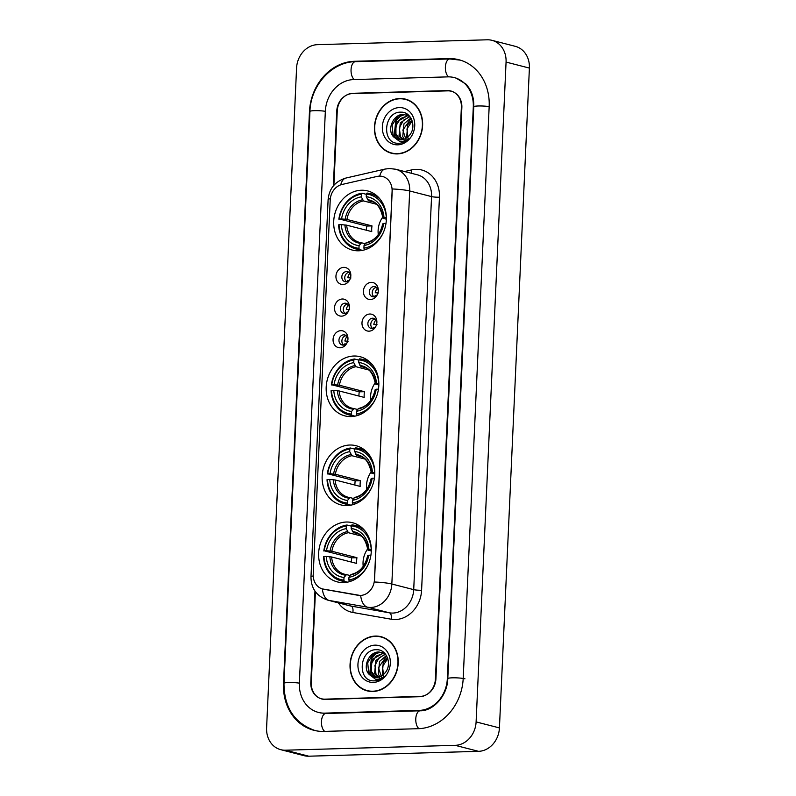<?xml version="1.0" encoding="UTF-8"?>
<svg xmlns="http://www.w3.org/2000/svg" width="796" height="796" viewBox="0 0 796 796"><rect width="100%" height="100%" fill="white"/><g stroke="black" fill="none" stroke-linecap="round" stroke-linejoin="round"><path stroke-width="1.19" d="M353.882 356.021A30.546 26.049 -75.6 0 0 326.549 383.403A30.546 26.049 -75.6 0 0 344.887 415.88A30.546 26.049 -75.6 0 0 351.126 416.577A30.546 26.049 -75.6 0 0 378.458 389.184A30.546 26.049 -75.6 0 0 360.11 356.707A30.546 26.049 -75.6 0 0 353.882 356.021M349.832 445.024A30.546 26.049 -75.6 0 0 322.509 472.406A30.546 26.049 -75.6 0 0 340.847 504.883A30.546 26.049 -75.6 0 0 347.086 505.579A30.546 26.049 -75.6 0 0 374.418 478.187A30.546 26.049 -75.6 0 0 356.071 445.72A30.546 26.049 -75.6 0 0 349.832 445.024M346.34 522.027A30.546 26.049 -75.6 0 0 319.007 549.419A30.546 26.049 -75.6 0 0 337.355 581.896A30.546 26.049 -75.6 0 0 343.593 582.582A30.546 26.049 -75.6 0 0 370.916 555.2A30.546 26.049 -75.6 0 0 352.578 522.723A30.546 26.049 -75.6 0 0 346.34 522.027M361.404 190.234A30.546 26.049 -75.6 0 0 334.071 217.616A30.546 26.049 -75.6 0 0 352.419 250.093A30.546 26.049 -75.6 0 0 358.658 250.79A30.546 26.049 -75.6 0 0 385.99 223.397A30.546 26.049 -75.6 0 0 367.643 190.921A30.546 26.049 -75.6 0 0 361.404 190.234M342.996 284.5A8.647 7.373 104.4 0 1 335.942 276.142A8.647 7.373 104.4 0 1 343.772 267.356A8.647 7.373 104.4 0 1 350.807 276.023A8.647 7.373 104.4 0 1 349.932 279.426A8.647 7.373 104.4 0 1 342.996 284.5M350.777 276.421A5.184 4.428 -75.6 0 0 347.593 271.655A5.184 4.428 -75.6 0 0 346.539 271.535A5.184 4.428 -75.6 0 0 341.892 276.192A5.184 4.428 -75.6 0 0 345.006 281.704A5.184 4.428 -75.6 0 0 346.071 281.824A5.184 4.428 -75.6 0 0 350.091 279.058M341.554 316.151A8.647 7.373 104.4 0 1 334.499 307.793A8.647 7.373 104.4 0 1 342.34 299.007A8.647 7.373 104.4 0 1 349.374 307.674A8.647 7.373 104.4 0 1 348.499 311.077A8.647 7.373 104.4 0 1 341.554 316.151M349.335 308.072A5.184 4.428 -75.6 0 0 346.16 303.306A5.184 4.428 -75.6 0 0 345.096 303.186A5.184 4.428 -75.6 0 0 340.459 307.833A5.184 4.428 -75.6 0 0 343.574 313.355A5.184 4.428 -75.6 0 0 344.628 313.465A5.184 4.428 -75.6 0 0 348.658 310.709M340.121 347.792A8.647 7.373 104.4 0 1 333.066 339.444A8.647 7.373 104.4 0 1 340.897 330.658A8.647 7.373 104.4 0 1 347.942 339.325A8.647 7.373 104.4 0 1 347.066 342.728A8.647 7.373 104.4 0 1 340.121 347.792M347.902 339.723A5.184 4.428 -75.6 0 0 344.718 334.957A5.184 4.428 -75.6 0 0 343.663 334.837A5.184 4.428 -75.6 0 0 339.016 339.484A5.184 4.428 -75.6 0 0 342.131 344.996A5.184 4.428 -75.6 0 0 343.195 345.116A5.184 4.428 -75.6 0 0 347.225 342.36M370.478 299.515A8.647 7.373 104.4 0 1 363.414 291.157A8.647 7.373 104.4 0 1 371.254 282.371A8.647 7.373 104.4 0 1 378.289 291.038A8.647 7.373 104.4 0 1 377.413 294.45A8.647 7.373 104.4 0 1 370.478 299.515M378.249 291.445A5.184 4.428 -75.6 0 0 375.075 286.669A5.184 4.428 -75.6 0 0 374.011 286.55A5.184 4.428 -75.6 0 0 369.374 291.207A5.184 4.428 -75.6 0 0 372.488 296.719A5.184 4.428 -75.6 0 0 373.543 296.838A5.184 4.428 -75.6 0 0 377.573 294.072M369.036 331.166A8.647 7.373 104.4 0 1 361.981 322.808A8.647 7.373 104.4 0 1 369.812 314.022A8.647 7.373 104.4 0 1 376.856 322.688A8.647 7.373 104.4 0 1 375.981 326.091A8.647 7.373 104.4 0 1 369.036 331.166M376.816 323.086A5.184 4.428 -75.6 0 0 373.632 318.32A5.184 4.428 -75.6 0 0 372.578 318.201A5.184 4.428 -75.6 0 0 367.931 322.858A5.184 4.428 -75.6 0 0 371.045 328.37A5.184 4.428 -75.6 0 0 372.11 328.489A5.184 4.428 -75.6 0 0 376.14 325.723M346.539 281.774A5.184 4.428 104.4 0 1 344.937 276.331A5.184 4.428 104.4 0 1 348.976 272.332M345.106 313.425A5.184 4.428 104.4 0 1 343.494 307.972A5.184 4.428 104.4 0 1 347.534 303.982M343.673 345.076A5.184 4.428 104.4 0 1 342.061 339.623A5.184 4.428 104.4 0 1 346.101 335.633M374.02 296.799A5.184 4.428 104.4 0 1 372.409 291.346A5.184 4.428 104.4 0 1 376.458 287.346M372.588 328.44A5.184 4.428 104.4 0 1 370.976 322.997A5.184 4.428 104.4 0 1 375.015 318.997M377.065 176.433A15.562 13.273 104.4 0 1 379.403 176.135A15.562 13.273 104.4 0 1 382.577 176.493A15.562 13.273 104.4 0 1 392.1 191.179L374.458 579.647A15.562 13.273 104.4 0 1 358.041 595.289L323.614 589.229A15.562 13.273 104.4 0 1 322.748 589.05A15.562 13.273 104.4 0 1 313.226 574.364L330.221 199.995A15.562 13.273 104.4 0 1 341.991 184.483L377.065 176.433M315.425 591.746L311.296 682.699A17.293 14.746 -75.6 0 0 321.882 699.017A17.293 14.746 -75.6 0 0 325.405 699.415L419.731 696.709A17.293 14.746 -75.6 0 0 435.402 679.147L461.372 107.291A17.293 14.746 -75.6 0 0 450.785 90.973A17.293 14.746 -75.6 0 0 447.262 90.585L352.936 93.291A17.293 14.746 -75.6 0 0 337.265 110.853L333.882 185.289M324.788 713.126L419.114 710.42A31.124 26.537 -75.6 0 0 447.322 678.799L473.292 106.953A31.124 26.537 -75.6 0 0 454.237 77.58A31.124 26.537 -75.6 0 0 447.879 76.874L353.553 79.58A31.124 26.537 -75.6 0 0 325.345 111.191L299.376 683.048A31.124 26.537 -75.6 0 0 318.43 712.42A31.124 26.537 -75.6 0 0 324.788 713.126L326.201 713.485M455.212 745.335A23.054 19.661 -75.6 0 0 476.108 721.912L506.067 62.078A23.054 19.661 -75.6 0 0 491.948 40.327A23.054 19.661 -75.6 0 0 487.242 39.8L317.465 44.666A23.054 19.661 -75.6 0 0 296.57 68.088L266.6 727.912A23.054 19.661 -75.6 0 0 280.719 749.673A23.054 19.661 -75.6 0 0 285.426 750.2L455.212 745.335L478.535 751.334A23.054 19.661 -75.6 0 0 499.43 727.912L529.4 68.088A23.054 19.661 -75.6 0 0 515.281 46.327L491.948 40.327M280.719 749.673L304.052 755.673A23.054 19.661 -75.6 0 0 308.758 756.2L478.535 751.334M322.42 699.017A17.293 14.746 -75.6 0 0 323.057 699.266M451.939 91.331A17.293 14.746 -75.6 0 0 451.262 91.242A17.293 14.746 -75.6 0 0 447.74 90.853L352.429 93.59A17.293 14.746 -75.6 0 0 336.748 111.151L333.355 185.906M418.278 728.698A49.571 42.268 -75.6 0 0 463.202 678.351L489.172 106.495A49.571 42.268 -75.6 0 0 458.834 59.72A49.571 42.268 -75.6 0 0 448.715 58.596L354.389 61.292A49.571 42.268 -75.6 0 0 309.465 111.649L283.495 683.495A49.571 42.268 -75.6 0 0 313.833 730.28A49.571 42.268 -75.6 0 0 323.952 731.405L418.278 728.698M399.801 98.505A27.95 23.83 -75.6 0 0 374.787 123.569A27.95 23.83 -75.6 0 0 391.572 153.28A27.95 23.83 -75.6 0 0 397.284 153.917A27.95 23.83 -75.6 0 0 422.288 128.852A27.95 23.83 -75.6 0 0 405.502 99.142A27.95 23.83 -75.6 0 0 399.801 98.505M390.478 152.663A27.95 23.83 -75.6 0 0 392.746 153.548M375.384 636.074A27.95 23.83 -75.6 0 0 350.379 661.138A27.95 23.83 -75.6 0 0 367.165 690.858A27.95 23.83 -75.6 0 0 372.866 691.495A27.95 23.83 -75.6 0 0 397.881 666.431A27.95 23.83 -75.6 0 0 381.095 636.71A27.95 23.83 -75.6 0 0 375.384 636.074M366.07 690.241A27.95 23.83 -75.6 0 0 368.339 691.127M392.289 188.96L374.448 581.995A20.169 2.517 2.6 0 1 391.841 584.015A23.054 19.661 104.4 0 1 370.946 607.438A23.054 19.661 104.4 0 1 367.513 607.189L329.146 600.443A23.054 19.661 104.4 0 1 327.872 600.164L349.743 605.796A23.054 19.661 -75.6 0 0 351.016 606.064L389.383 612.82A23.054 19.661 -75.6 0 0 392.816 613.069A23.054 19.661 -75.6 0 0 413.711 589.647L431.561 196.602A23.054 19.661 -75.6 0 0 417.452 174.841L395.572 169.22A23.054 19.661 104.4 0 1 409.691 190.98A20.169 2.517 -177.4 0 0 392.289 188.96M323.733 699.346A17.293 14.746 -75.6 0 0 323.743 699.356A17.293 14.746 -75.6 0 0 323.743 699.356L321.395 698.749A17.293 14.746 -75.6 0 0 324.927 699.147L420.248 696.41A17.293 14.746 -75.6 0 0 435.919 678.849L461.859 107.569A17.293 14.746 -75.6 0 0 451.272 91.251L452.586 91.58M404.557 171.528L411.582 169.916A28.815 24.567 104.4 0 1 439.442 197.209L421.591 590.254A28.815 24.567 104.4 0 1 395.473 619.527A28.815 24.567 104.4 0 1 391.184 619.218A5.761 3.005 -80 0 0 389.383 612.82L367.513 607.189A20.169 10.517 100 0 1 360.678 595.547L322.33 588.911M314.957 591.09L310.808 682.431A17.293 14.746 -75.6 0 0 321.395 698.749M382.249 637.049A27.95 23.83 -75.6 0 0 379.841 636.73M406.666 99.47A27.95 23.83 -75.6 0 0 404.249 99.152M408.935 100.356A27.661 23.591 -75.6 0 0 407.771 100.017L405.433 99.42A27.661 23.591 -75.6 0 0 399.781 98.794A27.661 23.591 -75.6 0 0 375.035 123.599A27.661 23.591 -75.6 0 0 391.642 153.001A27.661 23.591 -75.6 0 0 397.294 153.628A27.661 23.591 -75.6 0 0 422.049 128.833A27.661 23.591 -75.6 0 0 405.433 99.42M406.627 137.937L407.661 124.803L411.96 120.256M408.099 139.24L406.945 128.932L412.209 120.972M404.259 139.181L402.756 136.604L403.96 123.858L410.855 117.987M406.338 140.663L402.836 130.066L411.134 118.465M405.214 141.38L404.458 141.141M402.07 139.768L399.055 135.658L400.259 122.902L409.731 116.405M405.283 141.34L400.448 136.912L399.343 127.818L403.502 120.206L409.791 116.783M400.02 139.867L395.353 134.703L396.557 121.947L408.089 115.39M400.517 139.877L395.96 134.096L395.92 125.748L400.587 118.524L408.109 115.609M393.881 137.151L398.209 139.579L400.866 139.877C404.259 139.708 407.154 138.136 409.552 135.181C416.835 126.952 411.283 111.808 401.264 112.166C383.592 111.102 381.294 143.34 397.851 143.28L398.687 143.29C402.368 143.131 405.661 141.628 408.577 138.783C405.811 141.061 402.885 141.986 399.801 141.549L393.552 136.812C386.627 130.146 393.085 113.918 403.482 114.415L409.602 116.246M398.537 139.658L393.085 135.081L392.12 125.181L396.836 117.619L404.398 114.654M399.383 107.579A18.796 16.02 -75.6 0 0 382.349 126.673A18.796 16.02 -75.6 0 0 397.692 144.842A18.796 16.02 -75.6 0 0 414.726 125.748A18.796 16.02 -75.6 0 0 399.383 107.579M391.642 153.001L393.98 153.608A27.661 23.591 -75.6 0 0 395.164 153.867M394.886 137.479L396.229 120.723L401.134 115.201M394.129 136.653L395.771 120.604L399.94 115.659M384.518 637.934A27.661 23.591 -75.6 0 0 383.354 637.596L381.025 636.989A27.661 23.591 -75.6 0 0 375.374 636.362A27.661 23.591 -75.6 0 0 350.618 661.168A27.661 23.591 -75.6 0 0 367.235 690.58A27.661 23.591 -75.6 0 0 372.886 691.207A27.661 23.591 -75.6 0 0 397.632 666.401A27.661 23.591 -75.6 0 0 381.025 636.989M382.219 675.515L383.254 662.381L387.543 657.834M383.692 676.819L382.528 666.511L387.791 658.551M379.851 676.759L378.349 674.182L379.553 661.426L386.438 655.556M381.931 678.232L378.418 667.635L386.727 656.043M380.796 678.958L380.05 678.709M377.662 677.336L374.637 673.227L375.841 660.471L385.324 653.974M380.876 678.908L376.04 674.491L374.936 665.396L379.095 657.785L385.383 654.352M375.603 677.436L370.936 672.272L372.14 659.526L383.672 652.969M376.11 677.456L371.553 671.665L371.513 663.317L376.18 656.093L383.702 653.178M369.473 674.729L373.802 677.157L376.458 677.446C379.851 677.277 382.747 675.714 385.145 672.749C392.428 664.531 386.876 649.387 376.856 649.735C359.185 648.67 356.887 680.918 373.433 680.859L374.279 680.859C377.961 680.709 381.254 679.207 384.17 676.351C381.403 678.64 378.478 679.555 375.384 679.127L369.145 674.381C362.22 667.715 368.677 651.496 379.065 651.994L385.194 653.824M374.12 677.227L368.667 672.65L367.702 662.75L372.419 655.198L379.99 652.232M374.976 645.158A18.796 16.02 -75.6 0 0 357.941 664.252A18.796 16.02 -75.6 0 0 373.284 682.411A18.796 16.02 -75.6 0 0 390.319 663.317A18.796 16.02 -75.6 0 0 374.976 645.158M367.235 690.58L369.573 691.177A27.661 23.591 -75.6 0 0 370.757 691.445M370.468 675.048L371.822 658.302L376.727 652.77M369.722 674.222L371.364 658.183L375.523 653.227M377.334 288.271A8.647 7.373 -75.6 0 0 375.254 292.729L378.438 292.968M376.339 295.674L375.125 295.585A8.647 7.373 -75.6 0 0 375.244 296.41M375.901 319.922A8.647 7.373 -75.6 0 0 373.812 324.38L377.005 324.619M374.896 327.325L373.682 327.236A8.647 7.373 -75.6 0 0 373.802 328.061M349.862 273.257A8.647 7.373 -75.6 0 0 347.772 277.714L350.966 277.953M348.857 280.66L347.643 280.57A8.647 7.373 -75.6 0 0 347.762 281.396M348.419 304.908A8.647 7.373 -75.6 0 0 346.34 309.365L349.524 309.604M347.424 312.311L346.21 312.221A8.647 7.373 -75.6 0 0 346.33 313.047M346.986 336.549A8.647 7.373 -75.6 0 0 344.897 341.006L348.091 341.255M345.981 343.962L344.767 343.862A8.647 7.373 -75.6 0 0 344.887 344.698M382.826 216.98A21.323 18.179 -75.6 0 0 378.289 234.601M362.459 250.362L359.474 249.596L358.946 248.302A27.432 23.392 -75.6 0 1 339.026 224.711L341.325 224.651A24.785 21.134 -75.6 0 0 359.066 245.656L361.573 242.8L365.165 243.725M366.459 230.253A27.372 23.343 104.4 0 1 366.747 226.054L339.285 218.999A27.432 23.392 -75.6 0 1 361.404 194.214L361.285 196.861A24.785 21.134 -75.6 0 0 341.584 218.94L346.937 219.457L372.001 225.905A21.323 18.179 -75.6 0 0 371.742 231.616L346.678 225.169L341.325 224.651M376.259 204.204L363.474 200.92L361.285 196.861M383.314 232.581A27.432 23.392 -75.6 0 1 363.911 248.153L364.439 249.456A28.586 24.378 -75.6 0 0 367.603 248.76M364.439 249.456L365.225 249.655M339.026 224.711L338.608 224.89A28.586 24.378 -75.6 0 0 356.12 249.019A28.586 24.378 -75.6 0 0 359.474 249.596M361.404 194.214L362.041 193.219A28.586 24.378 -75.6 0 0 338.867 219.179M362.041 193.219L366.359 194.324M363.911 248.153L364.031 245.516A24.785 21.134 -75.6 0 0 383.732 223.437L385.99 223.368M359.066 245.656L358.946 248.302M341.584 218.94L339.285 218.999M383.732 223.437L382.786 223.835A22.169 18.905 -75.6 0 1 365.473 243.238L364.031 245.516M366.538 242.661L365.473 243.238L366.538 242.661M346.678 225.169A21.323 18.179 -75.6 0 0 359.692 242.442L361.573 242.8M380.299 199.418A28.586 24.378 -75.6 0 0 370.359 193.647A28.586 24.378 -75.6 0 0 367.006 193.07L366.369 194.075A27.432 23.392 -75.6 0 1 386.289 217.656L386.378 217.656M386.289 217.656L383.99 217.716A24.785 21.134 -75.6 0 0 366.25 196.712L366.369 194.075M386.368 219.189L383.344 218.412L383.99 217.716M366.25 196.712L368.439 200.771L372.1 201.716M383.344 218.412L383.045 218.124A22.169 18.905 -75.6 0 0 367.454 199.667M372.001 225.905L366.747 226.054M375.294 382.767A21.323 18.179 -75.6 0 0 370.767 400.388M354.926 416.149L351.951 415.383L351.414 414.079A27.432 23.392 -75.6 0 1 331.494 390.498L333.793 390.438A24.785 21.134 -75.6 0 0 351.534 411.442L354.051 408.587L357.633 409.512M358.926 396.04A27.372 23.343 104.4 0 1 359.225 391.841L331.753 384.786A27.432 23.392 -75.6 0 1 353.872 360.001L353.752 362.638A24.785 21.134 -75.6 0 0 334.051 384.717L339.414 385.244L364.469 391.692A21.323 18.179 -75.6 0 0 364.21 397.403L339.156 390.955L333.793 390.438M368.727 369.991L355.951 366.707L353.752 362.638M375.792 398.358A27.432 23.392 -75.6 0 1 356.379 413.94L356.916 415.243A28.586 24.378 -75.6 0 0 360.071 414.547M356.916 415.243L357.693 415.442M331.494 390.498L331.086 390.677A28.586 24.378 -75.6 0 0 348.588 414.806A28.586 24.378 -75.6 0 0 351.951 415.383M353.872 360.001L354.509 358.996A28.586 24.378 -75.6 0 0 331.345 384.965M354.509 358.996L358.827 360.11M356.379 413.94L356.499 411.293A24.785 21.134 -75.6 0 0 376.2 389.214L378.458 389.154M351.534 411.442L351.414 414.079M334.051 384.717L331.753 384.786M376.2 389.214L375.254 389.622A22.169 18.905 -75.6 0 1 357.941 409.025L356.499 411.293M359.016 408.447L357.941 409.025L359.016 408.447M339.156 390.955A21.323 18.179 -75.6 0 0 352.17 408.229L354.051 408.587M372.767 365.205A28.586 24.378 -75.6 0 0 362.837 359.434A28.586 24.378 -75.6 0 0 359.474 358.857L358.837 359.852A27.432 23.392 -75.6 0 1 378.757 383.443L378.846 383.443M378.757 383.443L376.458 383.503A24.785 21.134 -75.6 0 0 358.717 362.498L358.837 359.852M378.836 384.975L375.811 384.199L376.458 383.503M358.717 362.498L360.916 366.558L364.568 367.503M375.811 384.199L375.513 383.911A22.169 18.905 -75.6 0 0 359.921 365.454M364.469 391.692L359.225 391.841M371.254 471.769A21.323 18.179 -75.6 0 0 366.727 489.391M350.887 505.152L347.902 504.385L347.374 503.092A27.432 23.392 -75.6 0 1 327.454 479.5L329.753 479.441A24.785 21.134 -75.6 0 0 347.494 500.445L350.011 497.6L353.593 498.515M354.887 485.043A27.372 23.343 104.4 0 1 355.185 480.844L327.713 473.789A27.432 23.392 -75.6 0 1 349.832 449.004L349.713 451.65A24.785 21.134 -75.6 0 0 330.012 473.729L335.365 474.247L360.429 480.694A21.323 18.179 -75.6 0 0 360.17 486.406L335.106 479.958L329.753 479.441M364.687 458.993L351.912 455.71L349.713 451.65M371.742 487.371A27.432 23.392 -75.6 0 1 352.339 502.943L352.867 504.246A28.586 24.378 -75.6 0 0 356.031 503.55M352.867 504.246L353.653 504.445M327.454 479.5L327.037 479.68A28.586 24.378 -75.6 0 0 344.549 503.808A28.586 24.378 -75.6 0 0 347.902 504.385M349.832 449.004L350.469 448.009A28.586 24.378 -75.6 0 0 327.305 473.968M350.469 448.009L354.787 449.113M352.339 502.943L352.459 500.306A24.785 21.134 -75.6 0 0 372.16 478.227L374.418 478.157M347.494 500.445L347.374 503.092M330.012 473.729L327.713 473.789M372.16 478.227L371.215 478.625A22.169 18.905 -75.6 0 1 353.902 498.027L352.459 500.306M354.966 497.45L353.902 498.027L354.966 497.45M335.106 479.958A21.323 18.179 -75.6 0 0 348.131 497.231L350.011 497.6M368.727 454.208A28.586 24.378 -75.6 0 0 358.797 448.437A28.586 24.378 -75.6 0 0 355.434 447.859L354.797 448.864A27.432 23.392 -75.6 0 1 374.717 472.446L374.807 472.456M374.717 472.446L372.419 472.516A24.785 21.134 -75.6 0 0 354.678 451.501L354.797 448.864M374.797 473.978L371.772 473.202L372.419 472.516M354.678 451.501L356.877 455.571L360.528 456.506M371.772 473.202L371.473 472.914A22.169 18.905 -75.6 0 0 355.882 454.456M360.429 480.694L355.185 480.844M367.762 548.782A21.323 18.179 -75.6 0 0 363.225 566.394M347.384 582.165L344.409 581.398L343.882 580.095A27.432 23.392 -75.6 0 1 323.962 556.513L326.26 556.444A24.785 21.134 -75.6 0 0 344.001 577.448L346.509 574.603L350.101 575.528M351.394 562.056A27.372 23.343 104.4 0 1 351.683 557.857L324.221 550.802A27.432 23.392 -75.6 0 1 346.33 526.017L346.21 528.653A24.785 21.134 -75.6 0 0 326.519 550.732L331.872 551.25L356.936 557.697A21.323 18.179 -75.6 0 0 356.678 563.419L331.614 556.971L326.26 556.444M361.195 536.007L348.409 532.713L346.21 528.653M368.25 564.374A27.432 23.392 -75.6 0 1 348.847 579.956L349.374 581.249A28.586 24.378 -75.6 0 0 352.538 580.563M349.374 581.249L350.15 581.458M323.962 556.513L323.544 556.693A28.586 24.378 -75.6 0 0 341.046 580.821A28.586 24.378 -75.6 0 0 344.409 581.398M346.33 526.017L346.966 525.012A28.586 24.378 -75.6 0 0 323.803 550.981M346.966 525.012L351.285 526.126M348.847 579.956L348.966 577.309A24.785 21.134 -75.6 0 0 368.657 555.23L370.926 555.17M344.001 577.448L343.882 580.095M326.519 550.732L324.221 550.802M368.657 555.23L367.712 555.638A22.169 18.905 -75.6 0 1 350.409 575.04L348.966 577.309M351.474 574.463L350.409 575.04L351.474 574.463M331.614 556.971A21.323 18.179 -75.6 0 0 344.628 574.244L346.509 574.603M365.235 531.221A28.586 24.378 -75.6 0 0 355.295 525.45A28.586 24.378 -75.6 0 0 351.931 524.872L351.295 525.867A27.432 23.392 -75.6 0 1 371.215 549.449L371.304 549.459M371.215 549.449L368.916 549.519A24.785 21.134 -75.6 0 0 351.175 528.514L351.295 525.867M371.294 550.991L368.269 550.215L368.916 549.519M351.175 528.514L353.374 532.574L357.026 533.519M368.269 550.215L367.971 549.927A22.169 18.905 -75.6 0 0 352.379 531.469M356.936 557.697L351.683 557.857M464.954 678.799A9.224 1.154 -177.4 0 0 452.347 677.824A9.224 1.154 -177.4 0 0 447.8 678.61C447.471 695.933 432.954 711.176 420.179 710.798L325.853 713.495L320.181 712.868M419.024 728.668A9.224 4.676 -91.6 0 1 415.781 718.808A9.224 4.676 -91.6 0 1 420.179 710.798M324.708 731.385A9.224 4.676 -91.6 0 1 321.455 721.514A9.224 4.676 -91.6 0 1 325.853 713.495M315.584 730.728C294.659 723.544 284.112 707.743 283.973 683.306A9.224 1.154 2.6 0 1 288.52 682.52A9.224 1.154 2.6 0 1 299.376 683.147M283.973 683.306L309.942 111.45A9.224 1.154 2.6 0 1 314.49 110.674A9.224 1.154 2.6 0 1 325.345 111.301M309.942 111.45C310.559 85.64 331.823 61.78 355.454 61.67A9.224 4.676 88.4 0 0 351.056 69.69A9.224 4.676 88.4 0 0 354.31 79.55M460.585 60.168L449.78 58.964A9.224 4.676 88.4 0 0 445.382 66.983A9.224 4.676 88.4 0 0 448.655 76.864M489.172 106.604A9.224 1.154 -177.4 0 0 478.316 105.977A9.224 1.154 -177.4 0 0 473.769 106.754L447.8 678.61M499.43 727.912L476.108 721.912M308.758 756.2L285.426 750.2M529.4 68.088L506.067 62.078M353.931 93.54L352.936 93.291M448.297 90.853L447.262 90.585M355.792 61.66L354.389 61.292M450.128 58.954L448.715 58.596M420.517 710.778L419.114 710.42M421.591 590.254A5.761 0.716 2.6 0 1 413.711 589.647L391.841 584.015L409.691 190.98L431.561 196.602A5.761 0.716 2.6 0 0 439.442 197.209M395.572 169.22L389.383 168.523L385.015 169.08A20.169 9.642 77.1 0 0 379.742 176.135M313.226 575.956A20.169 2.517 -177.4 0 0 310.977 576.991C311.097 588.612 316.728 596.343 327.872 600.164M310.977 576.991L328.111 199.667A20.169 2.517 2.6 0 1 330.34 198.632M322.33 588.931A20.169 10.517 100 0 0 329.146 600.443L351.016 606.064A5.761 3.005 -80 0 1 352.817 612.472A28.815 24.567 104.4 0 1 338.38 602.87M328.111 199.667C329.176 188.562 335.106 181.359 345.932 178.045A20.169 9.642 77.1 0 0 340.728 184.841M391.184 619.218L352.817 612.472M420.248 696.41L421.024 696.609M324.927 699.147L325.922 699.395M411.582 169.916A5.761 2.756 -102.9 0 1 411.323 173.269M359.692 242.442A21.323 18.179 -75.6 0 0 361.394 242.78M363.474 200.92A21.323 18.179 -75.6 0 0 346.937 219.457M344.917 224.92A22.169 18.905 -75.6 0 0 360.508 243.387M362.488 199.806A22.169 18.905 -75.6 0 0 345.175 219.208M382.946 218.213C380.816 207.786 376.608 202.094 370.319 201.139A21.323 18.179 -75.6 0 0 368.439 200.771M352.17 408.229A21.323 18.179 -75.6 0 0 353.872 408.567M355.951 366.707A21.323 18.179 -75.6 0 0 339.414 385.244M337.385 390.707A22.169 18.905 -75.6 0 0 352.976 409.164M354.956 365.593A22.169 18.905 -75.6 0 0 337.643 384.995M375.413 384C373.294 373.573 369.085 367.871 362.797 366.926A21.323 18.179 -75.6 0 0 360.916 366.558M348.131 497.231A21.323 18.179 -75.6 0 0 349.832 497.57M351.912 455.71A21.323 18.179 -75.6 0 0 335.365 474.247M333.345 479.709A22.169 18.905 -75.6 0 0 348.937 498.177M350.917 454.596A22.169 18.905 -75.6 0 0 333.604 473.998M371.374 473.003C369.245 462.575 365.036 456.884 358.757 455.929A21.323 18.179 -75.6 0 0 356.877 455.571M344.628 574.244A21.323 18.179 -75.6 0 0 346.33 574.583M348.409 532.713A21.323 18.179 -75.6 0 0 331.872 551.25M329.852 556.722A22.169 18.905 -75.6 0 0 345.444 575.18M347.414 531.609A22.169 18.905 -75.6 0 0 330.111 551.011M367.881 550.016C365.752 539.579 361.543 533.887 355.255 532.932A21.323 18.179 -75.6 0 0 353.374 532.574M455.989 78.028L466.327 84.326L469.789 89.092C472.675 94.197 473.998 100.077 473.769 106.754M355.454 61.67L449.78 58.964M385.015 169.08L345.932 178.045M407.204 114.982L406.278 114.743M382.796 652.561L381.861 652.322M361.792 250.481L356.12 249.019M366.22 242.651C374.816 240.591 380.309 234.352 382.687 223.915M376.04 195.11L370.359 193.647M354.27 416.268L348.588 414.806M358.688 408.438C367.294 406.378 372.787 400.139 375.155 389.702M368.518 360.896L362.837 359.434M350.23 505.271L344.549 503.808M354.648 497.44C363.255 495.381 368.737 489.142 371.115 478.714M364.469 449.899L358.797 448.437M346.728 582.284L341.046 580.821M351.155 574.453C359.752 572.394 365.245 566.155 367.623 555.717M360.976 526.912L355.295 525.45"/></g></svg>
